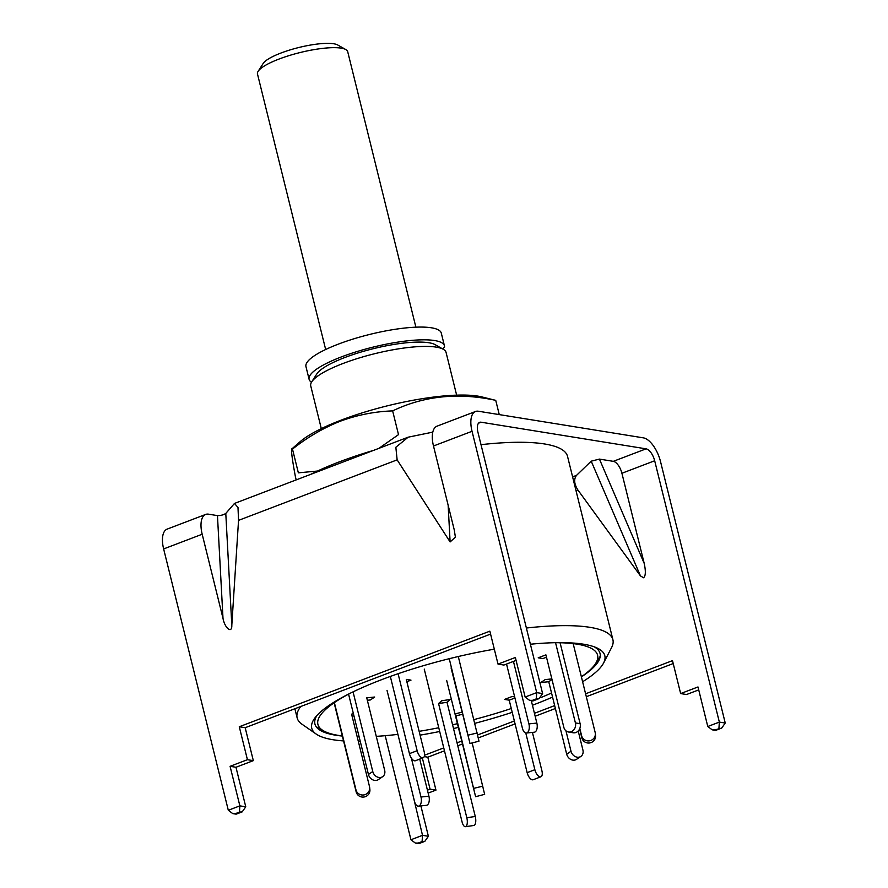 <?xml version="1.0" encoding="UTF-8"?>
<svg xmlns="http://www.w3.org/2000/svg" width="888" height="888" viewBox="0 0 888 888"><rect width="100%" height="100%" fill="white"/><g stroke="black" fill="none" stroke-linecap="round" stroke-linejoin="round"><path stroke-width="1.33" d="M456.643 395.149L446.076 352.436A69.708 15.917 166.1 0 0 443.29 349.284A69.708 15.917 166.1 0 0 343.057 363.481A69.708 15.917 166.1 0 0 311.732 381.84A69.708 15.917 166.1 0 0 310.745 385.925L321.312 428.638M530.391 644.233A150.949 34.466 -13.9 0 1 596.658 647.807A150.949 34.466 -13.9 0 1 603.585 663.014L611.577 647.585A162.648 37.141 166.1 0 0 612.909 639.726L567.532 456.377A162.648 37.141 166.1 0 0 481.007 444.666M612.909 639.726A162.648 37.141 166.1 0 0 526.384 628.027M594.216 646.83A146.853 33.533 -13.9 0 1 598.845 660.55A146.853 33.533 -13.9 0 1 581.407 676.889M360.239 741.28A150.949 34.466 -13.9 0 1 358.308 741.302M343.556 740.914A150.949 34.466 -13.9 0 1 316.261 734.11A150.949 34.466 -13.9 0 1 315.284 717.437A150.949 34.466 -13.9 0 1 381.751 679.62A150.949 34.466 -13.9 0 1 494.316 649.184M342.346 736.052A146.853 33.533 -13.9 0 1 319.303 729.725A146.853 33.533 -13.9 0 1 316.994 715.428M603.585 663.014A150.949 34.466 -13.9 0 1 582.606 681.751M552.569 697.102A150.949 34.466 -13.9 0 1 534.831 704.328A150.949 34.466 -13.9 0 1 532.434 705.239M300.743 706.504A162.648 37.141 166.1 0 0 297.147 717.87A162.648 37.141 166.1 0 0 301.987 724.208L316.261 734.11M512.221 712.331A150.949 34.466 -13.9 0 1 474.814 723.343M458.297 727.427A150.949 34.466 -13.9 0 1 453.513 728.526M439.682 731.49A150.949 34.466 -13.9 0 1 420.08 735.142M443.29 349.284L435.164 344.677A62.737 14.33 166.1 0 0 373.337 348.684A62.737 14.33 166.1 0 0 316.772 373.981L311.732 381.84M442.424 348.795A13.942 3.186 166.1 0 0 444.544 346.486A69.708 15.917 166.1 0 0 444.444 345.854A69.708 15.917 166.1 0 0 434.598 340.537A69.708 15.917 166.1 0 0 356.588 351.692A69.708 15.917 166.1 0 0 309.113 379.343A69.708 15.917 166.1 0 0 311.488 382.251M444.444 345.854L441.292 333.111A69.708 15.917 166.1 0 0 431.446 327.794A69.708 15.917 166.1 0 0 353.435 338.95A69.708 15.917 166.1 0 0 305.96 366.6L309.113 379.343M424.242 669.075L462.06 821.877A6.971 2.742 -98.1 0 0 465.423 826.695L473.881 825.474A6.971 2.742 -98.1 0 0 474.525 825.163A6.971 2.742 -98.1 0 0 475.28 816.494L447.019 702.308L450.194 699.522L441.736 700.732L438.561 703.518L447.019 702.308M465.423 826.695A6.971 2.742 -98.1 0 0 466.067 826.373A6.971 2.742 -98.1 0 0 466.811 817.704L438.561 703.518M387.013 690.32L414.507 801.409A6.971 3.574 -95.8 0 0 418.459 806.149L426.395 805.338A6.971 3.574 -95.8 0 0 427.317 804.983A6.971 3.574 -95.8 0 0 428.926 796.203L419.735 759.096M418.459 806.149A6.971 3.574 -95.8 0 0 419.38 805.805A6.971 3.574 -95.8 0 0 420.99 797.013L411.355 758.086M555.211 642.69A144.056 32.9 -13.9 0 1 595.537 663.625A144.056 32.9 -13.9 0 1 581.374 676.778M551.548 692.973A144.056 32.9 -13.9 0 1 540.97 697.535M532.645 700.854A144.056 32.9 -13.9 0 1 531.468 701.309M511.277 708.524A144.056 32.9 -13.9 0 1 473.892 719.613M457.376 723.698A144.056 32.9 -13.9 0 1 452.58 724.797M438.761 727.738A144.056 32.9 -13.9 0 1 419.136 731.335M397.913 734.365A144.056 32.9 -13.9 0 1 376.268 736.352M359.141 736.862A144.056 32.9 -13.9 0 1 357.198 736.84M342.324 735.93A144.056 32.9 -13.9 0 1 323.665 730.913A144.056 32.9 -13.9 0 1 349.572 693.584M446.664 680.43L475.613 796.703L484.648 794.338L472.172 742.979M475.613 796.703L455.888 715.861L462.548 714.263M462.038 712.198L455.655 713.73L455.888 715.861M532.412 732.4L541.924 770.84A6.971 3.208 -110.9 0 1 540.881 776.789A6.971 3.208 -110.9 0 1 540.026 776.856A6.971 3.208 -110.9 0 1 534.865 769.707L525.774 732.989M540.881 776.789L533.166 779.731A6.971 3.208 -110.9 0 1 532.312 779.797A6.971 3.208 -110.9 0 1 527.15 772.649L509.213 700.177L514.94 697.99M514.663 696.869L512.21 696.481L504.506 699.422L509.213 700.177M578.199 730.979L582.917 750.027A6.971 5.772 -124.1 0 1 580.874 756.41A6.971 5.772 -124.1 0 1 578.588 757.231A6.971 5.772 -124.1 0 1 571.006 751.248L565.956 730.835M580.874 756.41L576.545 759.34A6.971 5.772 -124.1 0 1 574.27 760.15A6.971 5.772 -124.1 0 1 566.688 754.178L548.751 681.718L552.003 679.509M551.848 678.909L545.143 679.598L540.814 682.528L548.751 681.718M573.171 643.622L595.171 732.489A6.971 6.782 173.9 0 1 590.02 740.703A6.971 6.782 173.9 0 1 581.618 735.741L579.809 728.438M595.326 733.377L595.548 735.508A6.971 6.782 173.9 0 1 581.84 737.873L579.62 728.893M555.544 642.69L575.402 722.921A6.971 5.983 99.2 0 1 571.25 731.712A6.971 5.983 99.2 0 1 568.509 732.012A6.971 5.983 99.2 0 1 563.836 727.339L545.909 654.867L538.195 657.808L542.901 658.574L546.486 657.209M560.084 642.757L580.119 723.687A6.971 5.983 99.2 0 1 575.968 732.478A6.971 5.983 99.2 0 1 573.226 732.767L568.509 732.012M513.453 661.405L528.915 723.898A6.971 3.574 84.2 0 1 527.306 732.678A6.971 3.574 84.2 0 1 526.384 733.022A6.971 3.574 84.2 0 1 522.433 728.282L506.537 664.046M531.302 700.643L536.851 723.076A6.971 3.574 84.2 0 1 535.242 731.867A6.971 3.574 84.2 0 1 534.321 732.212L526.384 733.022M449.25 658.707L469.963 743.323L451.082 667.931M458.286 656.521L478.998 741.158L469.963 743.511M390.332 676.445L409.435 753.646A6.971 3.208 69.1 0 0 414.596 760.805A6.971 3.208 69.1 0 0 415.451 760.727L423.165 757.786A6.971 3.208 69.1 0 0 424.209 751.847L406.282 679.375L410.989 680.141L406.859 681.718M398.09 673.715L417.138 750.704A6.971 3.208 69.1 0 0 422.311 757.864A6.971 3.208 69.1 0 0 423.165 757.786M348.562 694.116L368.442 774.458A6.971 5.772 55.9 0 0 376.024 780.441A6.971 5.772 55.9 0 0 378.31 779.62L382.628 776.689A6.971 5.772 55.9 0 0 384.671 770.318L366.744 697.846L374.669 697.036L370.351 699.966L367.343 700.277M353.058 691.874L372.771 771.528A6.971 5.772 55.9 0 0 380.353 777.511A6.971 5.772 55.9 0 0 382.628 776.689M334.121 702.785L356.199 791.996A6.971 6.782 -6.1 0 0 369.896 789.632L369.674 787.512A6.971 6.782 -6.1 0 0 369.519 786.613L351.581 714.152L353.413 713.719M334.376 702.608L355.966 789.865A6.971 6.782 -6.1 0 0 369.674 787.512M352.092 716.216L353.924 715.772M258.153 71.295L263.192 63.437A39.505 9.024 -13.9 0 1 280.941 53.036A39.505 9.024 -13.9 0 1 337.729 44.988L345.854 49.584A46.476 10.612 166.1 0 0 279.032 59.052A46.476 10.612 166.1 0 0 258.153 71.295A46.476 10.612 166.1 0 0 257.487 74.015L325.663 349.506M415.884 327.173L347.708 51.693A46.476 10.612 166.1 0 0 345.854 49.584M644.222 563.458C645.898 571.295 645.676 576.068 643.545 577.766L640.448 575.89L591.208 461.172L599.433 459.096L644.222 563.458L621.911 473.26A11.622 5.35 -110.9 0 0 613.297 461.338L599.433 459.096M725.241 723.043L719.347 722.099L654.678 460.761A11.622 5.35 69.1 0 0 646.064 448.84L481.107 422.211A11.622 5.35 69.1 0 0 479.675 422.333A11.622 5.35 69.1 0 0 477.933 432.245L542.601 693.572L536.707 692.618L536.297 698.867L532.445 700.332L529.57 700.355L525.141 697.036L536.707 692.618L472.039 431.291A23.232 10.689 69.1 0 1 475.535 411.477A23.232 10.689 69.1 0 1 478.388 411.233L643.345 437.851A23.232 10.689 69.1 0 1 660.561 461.716L725.241 723.043L721.678 728.105L715.084 729.814L712.209 729.836L707.78 726.506L719.347 722.099L718.936 728.338M585.592 693.794L672.494 660.639L680.652 693.572L686.535 694.527L698.723 689.887M428.149 793.095L435.964 790.12L427.805 757.175L444.466 750.826M457.775 745.754L462.393 743.989M478.366 737.895L515.084 723.887M535.153 716.228L555.389 708.513M586.313 696.714L673.215 663.558M413.131 795.848L422.51 835.331L422.1 841.58L418.237 843.045L415.362 843.067L410.944 839.748L422.51 835.331L428.393 836.285L420.879 805.904M202.187 534.232A23.232 10.689 69.1 0 1 205.683 514.418A23.232 10.689 69.1 0 1 208.536 514.174L217.46 515.617C220.823 515.617 223.598 514.885 225.785 513.431L234.499 503.429L237.995 507.481L238.539 520.368L231.812 625.208C232.157 634.065 224.764 628.293 222.999 618.337L202.187 534.232L163.636 548.939L228.305 810.267L239.871 805.86L239.46 812.098L235.609 813.575L232.734 813.597L228.305 810.267M432.789 432.134L408.169 437.185L234.499 503.429M640.448 575.89L577.922 490.043C574.136 484.038 573.67 479.143 576.534 475.358L572.605 476.856M591.208 461.172L576.534 475.358M410.944 839.748L385.192 735.686M427.428 790.176L430.07 789.166L422.377 758.086M424.542 755.233L443.745 747.907M457.043 742.823L461.671 741.058M477.689 734.953L514.363 720.967M534.432 713.308L554.667 705.594M680.652 693.572L697.99 686.957L707.78 726.506M525.141 697.036L515.362 657.486L498.013 664.102L489.854 631.168L239.283 726.75L247.43 759.695L230.081 766.311L239.871 805.86L245.765 806.804L242.202 811.865L239.46 812.098M475.535 411.477L436.985 426.185A23.232 10.689 69.1 0 0 433.488 445.998L454.301 530.092L455.4 537.185L450.116 541.935L397.136 459.862L395.848 447.263L408.169 437.185M163.636 548.939A23.232 10.689 -110.9 0 1 167.133 529.126L205.683 514.418M516.083 660.406L503.907 665.057L498.013 664.102M490.587 634.088L245.177 727.705L253.324 760.639L235.975 767.265L245.765 806.804M435.964 790.12L430.07 789.166M253.324 760.639L247.43 759.695M235.975 767.265L230.081 766.311M245.177 727.705L239.283 726.75M427.805 757.175L424.231 756.598M428.393 836.285L424.83 841.336L422.1 841.58M418.237 843.045L419.425 843.234L418.637 843.6L415.362 843.067M235.609 813.575L236.785 813.763L236.008 814.13L232.734 813.597M715.084 729.814L716.261 730.003L715.484 730.369L712.209 729.836M532.445 700.332L533.621 700.521L532.844 700.887L529.57 700.355M542.601 693.572L539.038 698.623L536.297 698.867M373.471 450.416A127.794 29.182 166.1 0 0 310.645 474.381M481.485 396.825A102.231 23.343 166.1 0 0 341.236 420.102A102.231 23.343 166.1 0 0 300.122 441.702L291.852 448.906L292.485 449.106C307.437 437.24 323.41 427.927 340.382 421.178C357.498 414.907 374.925 411.488 392.64 410.9C424.042 395.815 458.408 392.296 495.737 400.355L481.485 396.825M392.64 410.9L398.512 434.632L378.91 448.34M296.192 479.897L295.415 476.767C291.575 455.988 290.598 446.764 292.485 449.106L298.357 472.838L317.516 471.04M495.737 400.355L499.256 414.596M466.811 817.704L475.28 816.494M420.99 797.013L428.926 796.203M473.815 788.322L482.85 786.158M527.15 772.649L534.865 769.707M566.688 754.178L571.006 751.248M581.84 737.873L581.618 735.741M575.402 722.921L580.119 723.687M528.915 723.898L536.851 723.076M468.165 735.142L477.2 732.966M409.435 753.646L417.138 750.704M368.442 774.458L372.771 771.528M356.199 791.996L355.966 789.865M577.922 490.043L576.046 490.764M646.064 448.84L613.297 461.338M481.107 422.211L478.532 423.188M654.678 460.761L621.911 473.26M225.785 513.431L231.812 625.208M222.999 618.337L217.46 515.617M397.136 459.862L238.539 520.368M472.039 431.291L433.488 445.998M450.116 541.935L448.14 505.216M533.621 700.521L537.473 699.056M716.261 730.003L720.113 728.526M236.785 813.763L240.637 812.287M419.425 843.234L423.276 841.769M294.883 708.735L297.147 717.87M595.537 663.625L600.21 656.343M323.665 730.913L316.128 726.639M424.83 841.336L418.992 843.567M242.202 811.865L236.363 814.085M721.678 728.105L715.839 730.325M539.038 698.623L533.2 700.854"/></g></svg>
